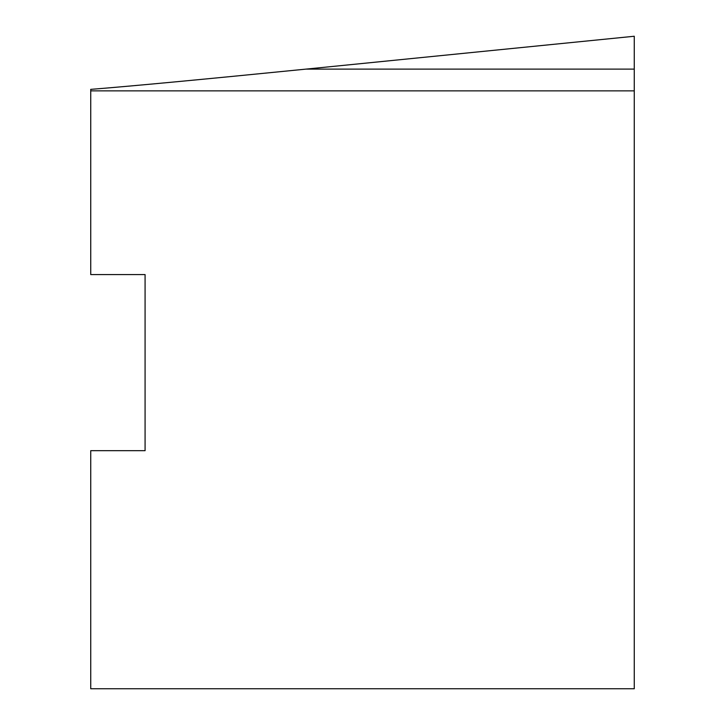 <?xml version="1.0" encoding="UTF-8"?>
<svg xmlns="http://www.w3.org/2000/svg" width="725" height="725" viewBox="0 0 725 725"><rect width="100%" height="100%" fill="white"/><g stroke="black" fill="none" stroke-linecap="round" stroke-linejoin="round"><path stroke-width="1.09" d="M306.05 69.111C203.77 79.333 131.995 86.085 90.734 89.365L90.734 274.576L145.082 274.576L145.082 450.678L90.734 450.678L90.734 688.75L634.266 688.75L634.266 36.25L306.05 69.111L634.266 69.111M90.734 90.861L634.266 90.861"/></g></svg>
